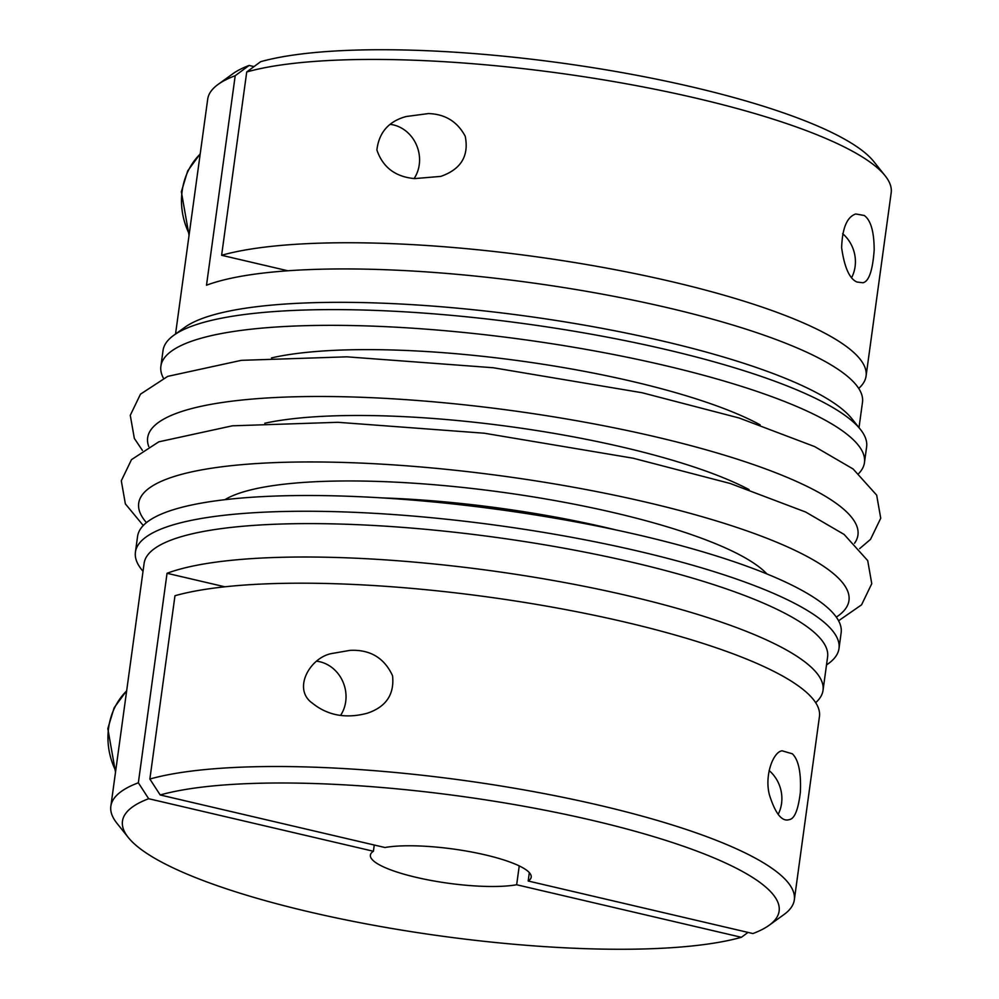 <?xml version="1.0" encoding="UTF-8"?>
<svg xmlns="http://www.w3.org/2000/svg" width="999" height="999" viewBox="0 0 999 999"><rect width="100%" height="100%" fill="white"/><g stroke="black" fill="none" stroke-linecap="round" stroke-linejoin="round"><path stroke-width="1.5" d="M519.243 865.908L516.658 884.752A81.156 17.283 7.8 0 1 425.462 879.37A81.156 17.283 7.8 0 1 370.392 855.119A81.156 17.283 7.8 0 1 373.414 851.26L148.664 798.713L138.349 782.791L167.045 573.289A344.93 73.451 7.8 0 1 554.895 580.781A344.93 73.451 7.8 0 1 823.026 690.346A344.93 73.451 7.8 0 1 815.659 702.672M374.263 845.017L373.414 851.26M748.026 932.404L741.395 937.299L516.658 884.752M741.395 937.299A331.406 70.579 7.8 0 1 402.622 930.269A331.406 70.579 7.8 0 1 128.272 837.474A331.406 70.579 7.8 0 1 148.664 798.713M128.272 837.474L116.895 823.213A344.93 73.451 7.8 0 1 110.852 806.23L144.118 563.336A344.93 73.451 7.8 0 1 495.829 537.362A344.93 73.451 7.8 0 1 827.597 656.955L823.026 690.346M110.852 806.23A344.93 73.451 7.8 0 1 138.349 782.791M143.019 571.366L141.646 569.617A355.07 75.624 7.8 0 1 135.414 552.135A355.07 75.624 7.8 0 1 497.465 525.412A355.07 75.624 7.8 0 1 838.998 648.513A355.07 75.624 7.8 0 1 828.296 663.686L826.498 664.984M224.862 586.8L167.045 573.289M859.015 427.634L862.487 402.272A344.93 73.451 -172.2 0 0 594.355 292.707A344.93 73.451 -172.2 0 0 206.506 285.214L235.202 75.712L249.113 65.447L254.008 66.596M235.202 75.712A344.93 73.451 -172.2 0 0 218.094 84.415A344.93 73.451 -172.2 0 0 207.705 99.151L175.537 334.016M249.113 65.447A331.406 70.579 -172.2 0 0 232.892 73.726L218.094 84.415M866.071 376.086L891.183 192.77A344.93 73.451 -172.2 0 0 885.139 175.787L873.763 161.526A331.406 70.579 -172.2 0 0 599.412 68.731A331.406 70.579 -172.2 0 0 260.627 61.701L246.728 71.965L221.616 255.282A344.93 73.451 7.8 0 1 610.988 268.906A344.93 73.451 7.8 0 1 866.071 376.086A344.93 73.451 7.8 0 1 858.703 388.424M864.46 462.599L866.62 446.865A355.07 75.624 -172.2 0 0 860.389 429.383L851.872 418.681A344.93 73.451 -172.2 0 0 526.148 316.084A344.93 73.451 -172.2 0 0 184.827 327.31L173.739 335.314A355.07 75.624 -172.2 0 0 163.037 350.487L160.889 366.221A355.07 75.624 7.8 0 1 522.939 339.498A355.07 75.624 7.8 0 1 864.46 462.599A355.07 75.624 7.8 0 1 858.765 473.476M529.333 872.614L528.184 881.006L752.921 933.553A331.406 70.579 7.8 0 0 769.143 925.274L783.94 914.584A344.93 73.451 7.8 0 0 794.33 899.849L819.442 716.533A344.93 73.451 -172.2 0 0 564.348 609.353A344.93 73.451 -172.2 0 0 174.975 595.729L149.862 779.045L160.19 794.967L384.927 847.514A81.156 17.283 7.8 0 1 476.123 852.896A81.156 17.283 7.8 0 1 531.206 877.147A81.156 17.283 7.8 0 1 528.184 881.006M769.105 770.529A33.816 30.232 -108 0 1 778.159 814.347M163.449 378.234A355.07 75.624 7.8 0 1 160.889 366.221M860.389 429.383A355.07 75.624 -172.2 0 0 525.087 323.763A355.07 75.624 -172.2 0 0 173.739 335.314M885.139 175.787A344.93 73.451 -172.2 0 0 599.313 79.158A344.93 73.451 -172.2 0 0 246.728 71.965M414.585 178.596C395.354 176.86 382.792 167.32 376.885 149.962C378.983 132.417 388.748 121.279 406.143 116.521L428.396 113.574C445.117 114.061 457.392 121.616 465.234 136.264C469.13 155.969 460.964 169.343 440.759 176.398L414.585 178.596M856.992 282.03C849.562 278.933 844.455 267.52 841.633 247.802C842.257 228.284 846.94 217.008 855.706 213.973L864.235 215.472C870.816 220.205 874.125 231.718 874.175 250.05C872.664 270.629 868.893 281.531 862.899 282.754L856.992 282.03M842.644 233.679A33.816 30.232 -108 0 1 851.697 277.485M390.522 124.4A33.816 30.232 -108 0 1 393.469 124.925A33.816 30.232 -108 0 1 414.11 178.534M160.19 794.967A331.406 70.579 7.8 0 1 568.631 815.059A331.406 70.579 7.8 0 1 769.143 925.274M221.616 255.282L287.887 270.779M135.414 552.135L137.575 536.401A355.07 75.624 7.8 0 1 499.625 509.665A355.07 75.624 7.8 0 1 841.146 632.779L838.998 648.513M316.995 661.251A33.816 30.232 -108 0 1 319.93 661.775A33.816 30.232 -108 0 1 340.572 715.396M792.369 753.808C798.538 759.789 801.21 772.552 800.374 792.107C798.276 809.64 794.605 818.805 789.347 819.605C782.067 822.027 775.449 813.848 769.492 795.067C764.185 775.761 773.251 751.548 782.167 750.823L792.369 753.808M349.975 650.374C370.055 649.362 384.24 657.817 392.557 675.749C394.518 694.442 386.064 706.942 367.22 713.249C346.004 718.855 327.772 715.534 312.537 703.284C291.783 689.035 310.389 656.668 332.605 653.383L349.975 650.374M149.862 779.045A344.93 73.451 7.8 0 1 539.235 792.669A344.93 73.451 7.8 0 1 794.33 899.849M616.046 529.957A269.181 57.33 -172.2 0 0 606.68 527.722A269.181 57.33 -172.2 0 0 382.03 497.902M189.248 233.928A67.632 60.477 -108 0 1 200.187 154.046M115.709 770.791A67.632 60.477 -108 0 1 126.648 690.908M146.441 522.627A358.454 76.336 7.8 0 1 504.208 476.248A358.454 76.336 7.8 0 1 836.313 617.12M224.875 499.7A282.705 60.202 7.8 0 1 502.01 492.232A282.705 60.202 7.8 0 1 766.932 573.95M264.785 423.251A282.705 60.202 7.8 0 1 749.063 489.597M148.751 446.565A358.454 76.336 7.8 0 1 513.149 410.776A358.454 76.336 7.8 0 1 854.545 543.231M271.491 357.917A282.705 60.202 7.8 0 1 520.004 360.889A282.705 60.202 7.8 0 1 760.164 424.85M189.048 235.402L181.356 191.746L187.7 170.879L200.225 153.796M406.143 116.533L405.419 116.758M115.509 772.252L107.817 728.596L114.161 707.729L126.686 690.646M143.269 525.524L125.362 503.883L121.304 480.781L131.493 459.64L158.779 441.833L232.38 425.811L337.899 422.302L484.265 433.216L633.141 458.216L730.207 483.479L805.743 512.075L844.118 534.44L867.706 560.601L871.765 583.691L861.563 604.832L838.586 620.766M142.395 450.374L134.341 438.411L130.27 415.309L140.472 394.168L167.745 376.361L241.346 360.339L346.865 356.83L493.231 367.744L642.107 392.744L739.173 418.007L814.709 446.615L853.084 468.968L876.672 495.129L880.731 518.231L870.529 539.36L859.639 548.626"/></g></svg>
